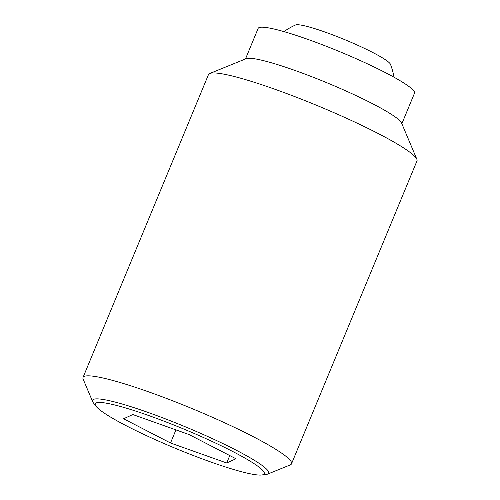 <?xml version="1.0" encoding="UTF-8"?>
<svg xmlns="http://www.w3.org/2000/svg" width="500" height="500" viewBox="0 0 500 500"><rect width="100%" height="100%" fill="white"/><g stroke="black" fill="none" stroke-linecap="round" stroke-linejoin="round"><path stroke-width="0.75" d="M283.925 31.612A70.519 70.519 0 0 1 295.506 25A51.706 5.944 22.5 0 1 305.5 26.037A51.706 5.944 22.5 0 1 357.294 45.069A51.706 5.944 22.5 0 1 390.494 64.344A70.519 70.519 0 0 1 394.012 77.213M267.6 474.119L290.238 464.919A112.831 12.969 -157.5 0 0 291.512 463.825A112.831 12.969 -157.5 0 0 224.288 422.631A112.831 12.969 -157.5 0 0 105.962 378.694A112.831 12.969 -157.5 0 0 83.025 377.463A112.831 12.969 -157.5 0 0 83.15 379.144L92.65 401.656A95.319 10.956 22.5 0 1 111.925 401.281A95.319 10.956 22.5 0 1 235.888 450.031A95.319 10.956 22.5 0 1 267.6 474.119A95.319 10.956 22.5 0 1 266.05 474.481L261.731 475A91.45 10.512 -157.5 0 0 232.794 451.538A91.45 10.512 -157.5 0 0 137.463 411.675A91.45 10.512 -157.5 0 0 96.181 406.425A91.45 10.512 -157.5 0 0 126.731 425.994A91.45 10.512 -157.5 0 0 261.731 475M291.512 463.825L416.975 160.931A112.831 12.969 -157.5 0 0 416.85 159.25A112.831 12.969 -157.5 0 0 344.031 117.137A112.831 12.969 -157.5 0 0 231.425 75.8A112.831 12.969 -157.5 0 0 209.762 73.475A112.831 12.969 -157.5 0 0 208.487 74.569L83.025 377.463M416.85 159.25L401.544 122.987A84.625 9.725 -157.5 0 0 346.931 91.406A84.625 9.725 -157.5 0 0 262.475 60.4A84.625 9.725 -157.5 0 0 246.225 58.656L209.762 73.475M401.856 123.725L414.506 93.181A84.625 9.725 -157.5 0 0 364.087 62.287A84.625 9.725 -157.5 0 0 275.344 29.331A84.625 9.725 -157.5 0 0 258.137 28.413L245.487 58.956M226.706 462.987L170.519 442.994L123.575 418.775L132.819 414.55L189.006 434.538L235.95 458.756L226.706 462.987L229.775 455.569M170.519 442.994L175.944 429.888M96.181 406.425L93.494 403.006A95.319 10.956 22.5 0 1 92.65 401.656"/></g></svg>
